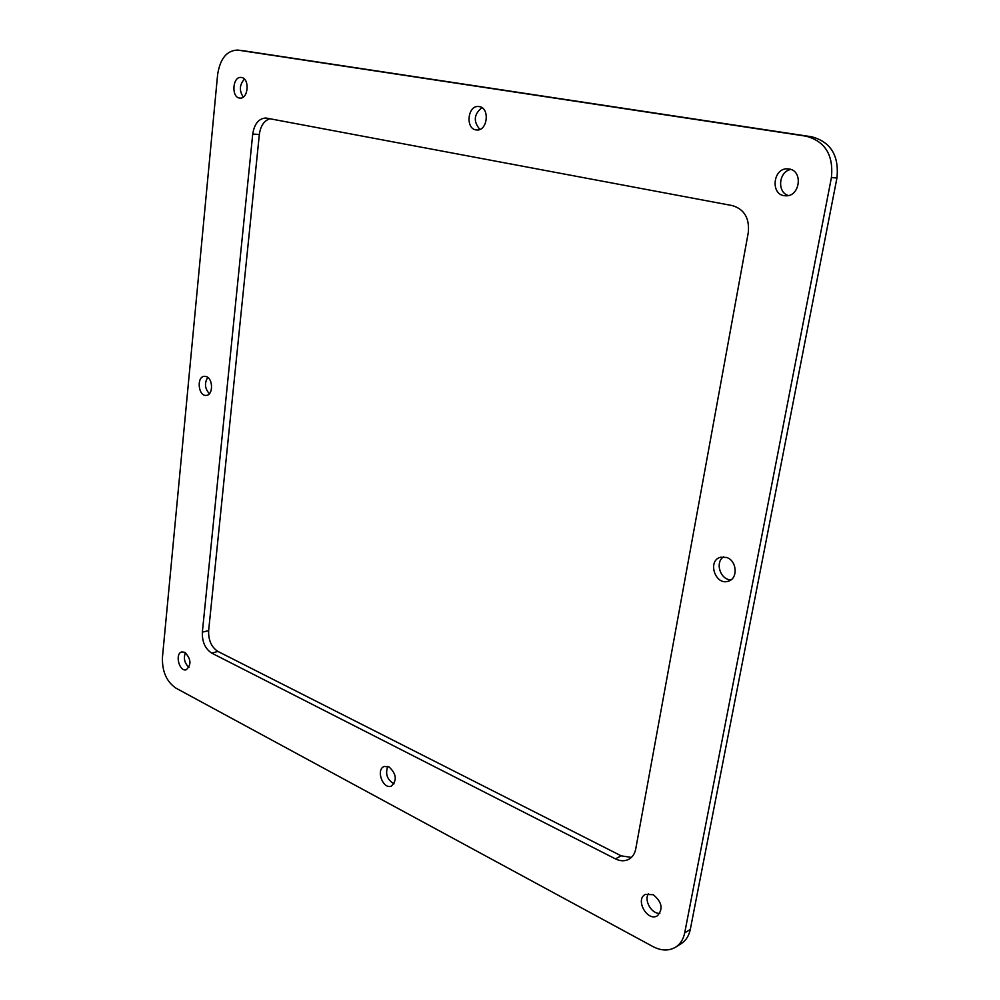 <?xml version="1.0" encoding="UTF-8"?>
<svg xmlns="http://www.w3.org/2000/svg" width="1000" height="1000" viewBox="0 0 1000 1000"><rect width="100%" height="100%" fill="white"/><g stroke="black" fill="none" stroke-linecap="round" stroke-linejoin="round"><path stroke-width="1.5" d="M652.975 946.6C661.312 950.913 668.85 951.1 675.588 947.188C680.325 944.112 683.35 939.362 684.688 932.913L831.413 177.613C833.65 155.188 825.225 141.375 806.125 136.2L237.688 50.075C226.812 50.4 220.125 58.587 217.613 74.638L162.438 657.387C162.062 671.388 166.525 681.625 175.837 688.075L652.975 946.6M635.75 848.913C634.775 853.812 632.425 857.288 628.713 859.35C624.637 861.375 620.2 861.213 615.413 858.875L211.675 653.088C205.162 648.787 202.05 641.812 202.35 632.163L252.725 134.05C254.375 123.75 258.788 118.413 265.95 118.012L732.525 205.637C744.35 209.312 749.6 218.263 748.3 232.488L635.75 848.913M184.862 652.337C191.112 658.95 191.575 664.75 186.262 669.762C179.163 672.1 174.562 653.337 181.887 651.912L184.862 652.337M241.475 77.487C250.012 78.388 248.312 99.375 239.85 98.062C231.062 97.762 232.45 76.075 241.2 77.45L241.475 77.487M789.1 169C803.525 170.7 799.912 197.138 785.512 195.775C769.987 195.738 772.663 167.225 788.088 168.875L789.1 169M479.188 106.6C490.2 107.788 487.537 131.475 476.613 129.938C465.15 129.55 467.4 104.887 478.787 106.55L479.188 106.6M206.213 376.562C213.225 378.488 213.3 395.225 206.312 395.387C198.275 396.625 196.25 376.575 204.4 376.325L206.213 376.562M389.075 766.938C396.45 773.925 397.238 780.312 391.4 786.075C382.912 789.875 375.475 769.237 384.312 766.462L389.075 766.938M726.525 557.438C736.925 560.462 738.325 578.625 728.363 581.175C715.275 585.925 707.038 560.612 720.537 557.238L726.525 557.438M653.213 894.688C661.975 901.888 663.388 908.913 657.45 915.75C647.588 922.212 634.788 899.688 645.263 894.425L653.213 894.688M675.588 947.188L681.213 943.65C685.938 940.588 688.962 935.837 690.3 929.425L836.95 177.963C839.188 155.662 830.788 141.938 811.762 136.788L244 50.838M269.988 118.725C264.125 120.612 260.562 125.875 259.337 134.5L208.637 630.612C208.325 640.225 211.438 647.175 217.95 651.45L621.2 855.837L631.388 857.425M185.387 652.638C183.35 658.4 184.55 663.325 189.013 667.4M244.425 79.112C239.462 84.663 239.062 90.638 243.25 97.05M790.888 169.462C778.725 171.287 776.737 192.387 788.388 195.512M481.912 107.675C473.85 114.262 473.175 121.512 479.875 129.4M207.75 377.4C204.275 383.212 204.825 388.65 209.4 393.713M387.775 766.4C385.075 774.013 387.175 779.812 394.062 783.812M723.538 556.875C714.675 562.425 720.462 580.175 731.038 579.8M648.525 893.538C643.65 900.25 651.587 914.188 659.875 913.35M836.95 177.963L831.413 177.613M684.688 932.913L690.3 929.425M238.05 50.125L244.713 50.925M806.125 136.2L811.762 136.788M621.2 855.837L615.413 858.875M211.675 653.088L217.95 651.45M259.337 134.5L252.725 134.05M208.637 630.612L202.35 632.163M244.363 50.875L237.688 50.075"/></g></svg>
